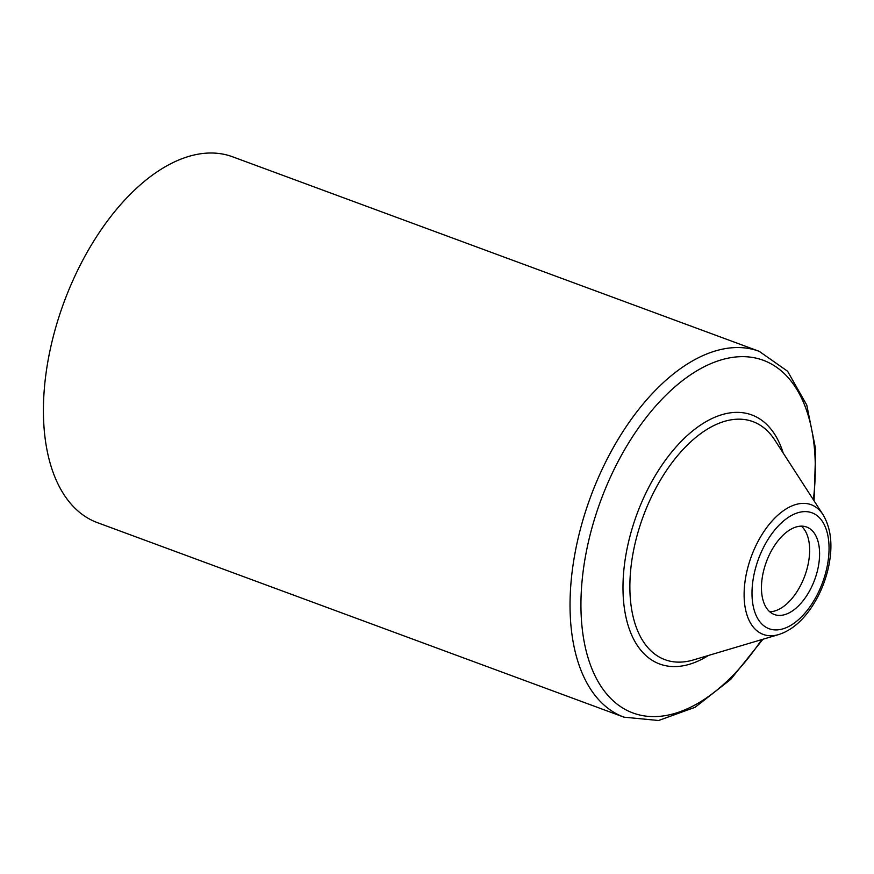 <?xml version="1.0" encoding="UTF-8"?>
<svg xmlns="http://www.w3.org/2000/svg" width="874" height="874" viewBox="0 0 874 874"><rect width="100%" height="100%" fill="white"/><g stroke="black" fill="none" stroke-linecap="round" stroke-linejoin="round"><path stroke-width="1.31" d="M814.076 500.824L815.693 449.422L806.768 405.055L787.583 371.242L759.167 351.304L232.55 156.774A195.011 107.699 110.3 0 0 151.224 176.002A195.011 107.699 110.3 0 0 46.857 367.648A195.011 107.699 110.3 0 0 97.396 522.641L624.014 717.172L658.57 720.504L695.125 707.274L730.751 679.36L762.936 639.255M769.732 611.756A46.639 25.75 110.3 0 0 804.736 576.032A46.639 25.75 110.3 0 0 801.36 526.137M787.234 531.643A46.639 25.75 110.3 0 0 762.281 577.463A46.639 25.75 110.3 0 0 774.364 614.531A46.639 25.75 110.3 0 0 814.677 579.713A46.639 25.75 110.3 0 0 806.68 527.044A46.639 25.75 110.3 0 0 787.234 531.643M759.167 351.304A195.011 107.699 110.3 0 0 677.842 370.543A195.011 107.699 110.3 0 0 573.475 562.179A195.011 107.699 110.3 0 0 624.014 717.172M761.68 639.637A188.008 103.831 -69.7 0 1 587.787 656.909A188.008 103.831 -69.7 0 1 684.866 378.835A188.008 103.831 -69.7 0 1 813.366 499.72M783.213 453.082A132.772 73.318 110.3 0 0 696.381 428.02A132.772 73.318 110.3 0 0 623.206 596.046A132.772 73.318 110.3 0 0 708.453 655.467M782.328 511.519A69.144 38.183 110.3 0 0 744.145 592.026A69.144 38.183 110.3 0 0 778.756 634.546C790.02 630.919 800.169 622.954 809.193 610.664C818.501 597.805 824.958 583.242 828.552 566.986C832.998 545.846 831.152 528.409 823.035 514.688A69.144 38.183 110.3 0 0 782.328 511.519M786.163 518.905A61.803 34.13 -69.7 0 1 825.843 572.088A61.803 34.13 -69.7 0 1 759.561 621.359A61.803 34.13 -69.7 0 1 786.163 518.905M778.756 634.546L693.453 659.925A126.894 70.084 -69.7 0 1 629.936 581.898A126.894 70.084 -69.7 0 1 700.008 434.127A126.894 70.084 -69.7 0 1 774.714 439.939L823.035 514.688"/></g></svg>
